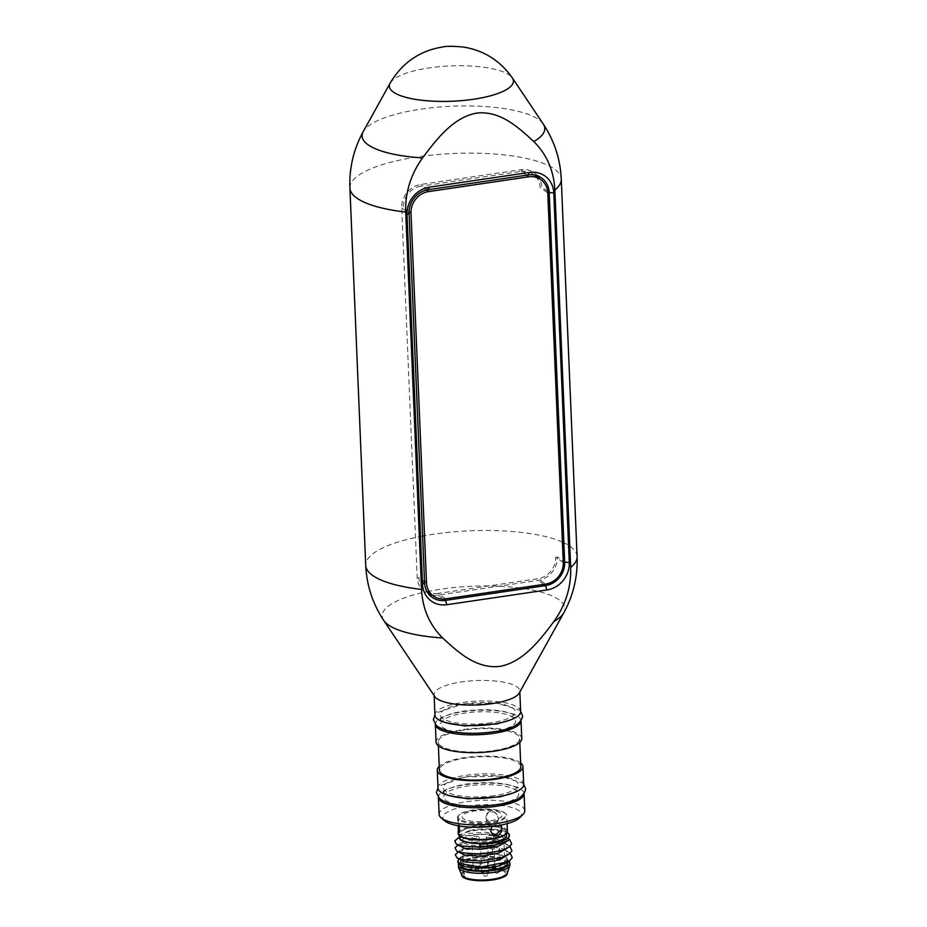 <?xml version="1.0" encoding="UTF-8"?>
<svg xmlns="http://www.w3.org/2000/svg" width="927" height="927" viewBox="0 0 927 927"><rect width="100%" height="100%" fill="white"/><g stroke="black" fill="none" stroke-linecap="round" stroke-linejoin="round"><path stroke-width="0.7" stroke-dasharray="4.63 3.48" d="M491.171 722.77A37.52 10.684 177.6 0 1 440.777 713.025A37.52 10.684 177.6 0 1 501.437 704.08A37.52 10.684 177.6 0 1 491.171 722.77M434.948 715.088A42.885 12.213 177.6 0 1 462.515 702.457A42.885 12.213 177.6 0 1 520.638 711.496M434.809 696.617A42.885 12.213 177.6 0 1 434.091 694.555A42.885 12.213 177.6 0 1 461.658 681.924A42.885 12.213 177.6 0 1 519.78 690.963A42.885 12.213 177.6 0 1 519.224 693.083M432.133 595.099A21.437 19.282 125.3 0 0 438.065 595.146L538.135 580.395A21.437 19.282 125.3 0 0 557.289 556.907L563.199 561.09M537.533 175.852A21.437 19.282 125.3 0 0 534.184 172.746A21.437 19.282 125.3 0 0 520.928 169.699L420.858 184.461A21.437 19.282 125.3 0 0 401.704 207.938L417.185 577.556A21.437 19.282 125.3 0 0 424.809 592.098A21.437 19.282 125.3 0 0 428.842 594.23M547.648 191.437L541.797 187.289A21.437 19.282 125.3 0 0 539.444 178.656M444.74 820.858A39.305 11.194 177.6 0 1 481.634 804.775A39.305 11.194 177.6 0 1 519.734 817.718M489.224 821.021A20.012 5.701 177.6 0 1 462.353 815.818A20.012 5.701 177.6 0 1 494.705 811.044A20.012 5.701 177.6 0 1 489.224 821.021M438.39 797.22L438.401 797.405A42.885 12.213 177.6 0 1 438.39 797.22A42.885 12.213 177.6 0 1 480.731 783.222A42.885 12.213 177.6 0 1 524.079 793.628A42.885 12.213 177.6 0 1 524.079 793.813L524.079 793.628M472.921 806.177A37.52 10.684 177.6 0 1 449.294 791.055A37.52 10.684 177.6 0 1 510.105 787.486A37.52 10.684 177.6 0 1 494.612 804.903A37.52 10.684 177.6 0 1 490.418 805.447M524.798 810.743A42.885 12.213 -2.4 0 0 481.437 800.337A42.885 12.213 -2.4 0 0 439.108 814.335M435.342 724.323L435.342 724.508A42.885 12.213 177.6 0 1 435.342 724.323A42.885 12.213 177.6 0 1 462.897 711.693A42.885 12.213 177.6 0 1 521.02 720.731A42.885 12.213 177.6 0 1 521.032 720.916L521.02 720.731M469.873 733.28A37.52 10.684 177.6 0 1 446.246 718.158A37.52 10.684 177.6 0 1 507.046 714.59A37.52 10.684 177.6 0 1 491.553 732.006A37.52 10.684 177.6 0 1 487.37 732.55M521.774 738.529A42.885 12.213 -2.4 0 0 463.651 729.491A42.885 12.213 -2.4 0 0 436.084 742.121M464.415 730.036A40.742 11.599 -2.4 0 0 438.228 742.029A40.742 11.599 -2.4 0 0 479.41 751.924A40.742 11.599 -2.4 0 0 519.63 738.622A40.742 11.599 -2.4 0 0 464.415 730.036M520.8 766.687A40.742 11.599 -2.4 0 0 465.586 758.101A40.742 11.599 -2.4 0 0 439.398 770.094M520.65 762.875A42.885 12.213 -2.4 0 0 464.821 757.556A42.885 12.213 -2.4 0 0 439.247 766.281M494.218 795.667A37.52 10.684 177.6 0 1 443.836 785.922A37.52 10.684 177.6 0 1 504.497 776.977A37.52 10.684 177.6 0 1 494.218 795.667M438.007 787.985A42.885 12.213 177.6 0 1 465.574 775.354A42.885 12.213 177.6 0 1 523.697 784.393M445.632 598.842L437.996 593.431L538.066 578.68L545.702 584.091M437.996 593.431A19.652 17.683 -54.7 0 1 425.841 590.638A19.652 17.683 -54.7 0 1 418.853 577.312L424.52 581.322M409.074 211.738L403.361 207.694A19.652 17.683 -54.7 0 1 420.928 186.165L426.397 190.047M526.374 175.226L520.997 171.414L420.928 186.165M520.997 171.414A19.652 17.683 -54.7 0 1 533.152 174.206A19.652 17.683 -54.7 0 1 540.128 187.532L547.776 192.955M563.268 562.573L555.621 557.15A19.652 17.683 -54.7 0 1 538.066 578.68M503.882 871.287A20.73 5.898 -2.4 0 0 480.661 868.483A20.73 5.898 -2.4 0 0 463.824 875.007A20.73 5.898 -2.4 0 0 484.786 880.036A20.73 5.898 -2.4 0 0 505.238 873.269A20.73 5.898 -2.4 0 0 503.882 871.287M502.446 837.069A20.73 5.898 177.6 0 1 503.813 839.051A20.73 5.898 177.6 0 1 483.349 845.818A20.73 5.898 177.6 0 1 462.399 840.789A20.73 5.898 177.6 0 1 479.224 834.265A20.73 5.898 177.6 0 1 502.446 837.069M461.681 875.1A22.874 6.512 177.6 0 1 480.256 867.904A22.874 6.512 177.6 0 1 505.887 870.998A22.874 6.512 177.6 0 1 507.382 873.188M461.82 875.111A22.874 6.512 177.6 0 1 461.658 874.416A22.874 6.512 177.6 0 1 480.232 867.22A22.874 6.512 177.6 0 1 505.852 870.314A22.874 6.512 177.6 0 1 507.359 872.504A22.874 6.512 177.6 0 1 507.254 873.211M458.483 867A25.724 7.323 177.6 0 1 479.375 858.912A25.724 7.323 177.6 0 1 508.205 862.388A25.724 7.323 177.6 0 1 509.896 864.845M458.738 863.663A25.724 7.323 177.6 0 1 481.507 856.675A25.724 7.323 177.6 0 1 508.123 860.337A25.724 7.323 177.6 0 1 509.085 861.183M460.395 861.438A23.581 6.721 177.6 0 1 479.549 854.022A23.581 6.721 177.6 0 1 505.98 857.208A23.581 6.721 177.6 0 1 507.521 859.468A23.581 6.721 177.6 0 1 484.242 867.162A23.581 6.721 177.6 0 1 460.395 861.438L460.545 864.845A23.581 6.721 177.6 0 1 479.699 857.44A23.581 6.721 177.6 0 1 506.119 860.627A23.581 6.721 177.6 0 1 507.672 862.886M458.83 863.744A26.443 7.532 177.6 0 1 464.288 856.177C477.88 852.573 490.615 852.33 502.492 855.47L506.884 862.77M458.552 858.819L464.288 856.177M509.236 834.161L492.99 829.514L469.885 830.453L458.969 835.111M509.595 839.48L505.482 837.371L486.246 834.265L473.002 834.752L465.238 835.98L456.235 839.341M510.244 853.222L506.049 851.056L486.826 847.95L465.817 849.665L456.802 853.025M509.954 846.374L505.76 844.207L486.536 841.113L465.528 842.817L456.513 846.177M502.492 855.47L486.455 852.747L468.946 854.034L461.345 856.791L460.186 858.078L461.495 860.592M505.064 857.035L507.382 854.277L504.775 849.85L502.202 848.634L486.177 845.899L468.656 847.185L461.055 849.943L459.896 851.229L461.217 853.744M504.775 850.198L507.092 847.429L504.485 843.014L501.913 841.786L485.887 839.062L468.367 840.337L460.777 843.095L459.618 844.381L460.928 846.907M504.485 843.35L506.802 840.58L504.195 836.166L501.623 834.937L485.597 832.214L468.089 833.5L460.487 836.258L459.328 837.544L460.429 839.932M480.302 843.686L480.024 847.278M485.98 816.397L488.587 812.179L494.624 811.982L498.216 817.487L498.297 819.538A6.79 5.91 -124.1 0 0 498.216 817.487A6.79 5.91 -124.1 0 0 488.332 812.342A6.79 5.91 -124.1 0 0 485.98 816.397L486.072 818.448C490.881 825.633 494.96 825.992 498.297 819.538A6.79 5.91 55.9 0 1 492.411 824.474A6.79 5.91 55.9 0 1 486.072 818.448M492.179 826.397L499.062 823.222L501.739 827.104M490.881 829.769A6.79 5.319 -70.4 0 1 498.633 823.06A6.79 5.319 -70.4 0 1 500.986 825.053M490.974 831.82A6.79 5.319 109.6 0 0 494.079 835.853A6.79 5.319 109.6 0 0 494.288 835.922M458.228 825.273L458.147 823.222A6.79 0.591 86.1 0 0 458.228 825.273A6.79 0.591 -93.9 0 0 458.262 825.783M459.039 832.261A6.79 0.591 -93.9 0 0 459.328 832.898A6.79 0.591 -93.9 0 0 459.607 829.016M457.486 817.684A24.658 7.022 177.6 0 1 458.517 815.551A24.658 7.022 177.6 0 1 481.206 809.653A24.658 7.022 177.6 0 1 505.145 813.257A24.658 7.022 177.6 0 1 505.563 813.57A24.658 7.022 177.6 0 1 506.756 815.609A24.658 7.022 177.6 0 1 486.733 823.373A24.658 7.022 177.6 0 1 459.108 820.036A24.658 7.022 177.6 0 1 457.486 817.684L458.147 823.222A6.79 0.591 86.1 0 1 458.413 819.341A6.79 0.591 86.1 0 1 459.514 826.965L457.567 819.41L458.413 819.341M459.746 819.259A23.94 6.825 177.6 0 1 459.178 814.891A23.94 6.825 177.6 0 1 481.808 809.144A23.94 6.825 177.6 0 1 504.856 812.979A23.94 6.825 177.6 0 1 490.059 822.087A23.94 6.825 177.6 0 1 459.746 819.259M458.147 833.419A24.658 7.022 177.6 0 1 478.17 825.656A24.658 7.022 177.6 0 1 505.806 828.993A24.658 7.022 177.6 0 1 507.417 831.357M460.059 836.05A23.94 6.825 177.6 0 1 474.856 826.942A23.94 6.825 177.6 0 1 505.169 829.781A23.94 6.825 177.6 0 1 505.736 834.138M504.833 829.827A23.581 6.721 177.6 0 1 506.374 832.087A23.581 6.721 177.6 0 1 483.094 839.781A23.581 6.721 177.6 0 1 459.247 834.057A23.581 6.721 177.6 0 1 478.402 826.641A23.581 6.721 177.6 0 1 504.833 829.827M459.398 837.487A23.581 6.721 177.6 0 1 490.881 829.862A23.581 6.721 177.6 0 1 504.972 833.246A23.581 6.721 177.6 0 1 506.524 835.505M469.885 830.453A26.443 7.532 177.6 0 1 507.139 832.527M472.098 837.834A3.569 1.02 -2.4 0 0 476.107 838.321A3.569 1.02 -2.4 0 0 479.004 837.185A3.569 1.02 -2.4 0 0 475.389 836.328A3.569 1.02 -2.4 0 0 471.866 837.487A3.569 1.02 -2.4 0 0 472.098 837.834M486.698 837.046A3.569 1.02 -2.4 0 0 490.707 837.521A3.569 1.02 -2.4 0 0 493.604 836.397A3.569 1.02 -2.4 0 0 490.001 835.528A3.569 1.02 -2.4 0 0 486.466 836.699A3.569 1.02 -2.4 0 0 486.698 837.046M492.179 840.928A3.569 1.02 -2.4 0 0 496.177 841.403A3.569 1.02 -2.4 0 0 499.085 840.279A3.569 1.02 -2.4 0 0 495.47 839.41A3.569 1.02 -2.4 0 0 491.947 840.58A3.569 1.02 -2.4 0 0 492.179 840.928M480.765 843.976A3.569 1.02 -2.4 0 0 484.763 844.451A3.569 1.02 -2.4 0 0 487.672 843.327A3.569 1.02 -2.4 0 0 484.056 842.458A3.569 1.02 -2.4 0 0 480.522 843.628A3.569 1.02 -2.4 0 0 480.765 843.976M383.766 620.487A91.414 26.037 177.6 0 1 427.046 591.611M427.173 591.588A91.414 26.037 177.6 0 1 440.985 589.166A91.414 26.037 177.6 0 1 531.229 589.827A91.414 26.037 177.6 0 1 563.72 612.944M577.092 556.49A105.771 30.127 -2.4 0 0 563.859 542.747M562.411 542.075A105.771 30.127 -2.4 0 0 424.531 535.702M422.619 536.049A105.771 30.127 -2.4 0 0 365.725 565.343M349.908 187.984A105.771 30.127 177.6 0 1 454.334 153.453A105.771 30.127 177.6 0 1 561.275 179.131M543.234 123.986A91.414 26.037 -2.4 0 0 452.353 106.211A91.414 26.037 -2.4 0 0 363.28 131.53M390.163 83.094A62.086 17.683 177.6 0 1 429.282 67.891A62.086 17.683 177.6 0 1 512.388 77.972M543.767 584.381L538.135 580.395M438.065 595.146L443.558 599.027M424.578 582.793L417.185 577.556M401.704 207.938L409.085 213.175M428.239 189.687L420.858 184.461M520.928 169.699L528.309 174.936M477.938 867.672A3.569 1.02 -2.4 0 0 480.244 866.618A3.569 1.02 -2.4 0 0 475.4 865.876A3.569 1.02 -2.4 0 0 473.094 866.919A3.569 1.02 -2.4 0 0 473.338 867.266A3.569 1.02 -2.4 0 0 477.938 867.672M492.55 866.884A3.569 1.02 -2.4 0 0 494.844 865.83A3.569 1.02 -2.4 0 0 490.001 865.076A3.569 1.02 -2.4 0 0 487.706 866.131A3.569 1.02 -2.4 0 0 487.938 866.478A3.569 1.02 -2.4 0 0 492.55 866.884M498.019 870.766A3.569 1.02 -2.4 0 0 500.313 869.711A3.569 1.02 -2.4 0 0 495.47 868.958A3.569 1.02 -2.4 0 0 493.176 870.013A3.569 1.02 -2.4 0 0 493.407 870.36A3.569 1.02 -2.4 0 0 498.019 870.766M486.605 873.813A3.569 1.02 -2.4 0 0 488.9 872.759A3.569 1.02 -2.4 0 0 484.056 872.006A3.569 1.02 -2.4 0 0 481.762 873.06A3.569 1.02 -2.4 0 0 481.994 873.408A3.569 1.02 -2.4 0 0 486.605 873.813M519.827 692.017L519.78 690.963M434.137 695.609L434.091 694.555M432.191 597.336L424.809 592.098M541.565 177.984L534.184 172.746M519.792 742.434L519.63 738.622M438.39 745.841L438.228 742.029M426.941 591.426L425.841 590.638M534.253 174.983L533.152 174.206M520.626 711.31L519.363 710.07L497.278 703.234L462.828 703.999L437.023 712.712L434.948 714.902M510.406 719.966L515.482 716.374L512.596 714.184C501.426 709.607 485.18 708.564 463.859 711.067C442.666 714.323 439.12 720.406 440.499 719.514L445.852 722.666M505.238 873.269L503.813 839.051M463.824 875.007L462.399 840.789M507.637 862.226L507.521 859.468M461.345 856.791L458.772 858.657M504.775 849.85L509.271 852.562M461.055 849.943L458.262 851.971M504.485 843.014L508.981 845.725M460.777 843.095L457.973 845.123M504.195 836.166L508.691 838.877M460.487 836.258L458.251 837.869M458.483 832.956L459.328 832.898M459.178 814.891L458.517 815.551M504.856 812.979L505.563 813.57M507.092 823.639L506.756 815.609M506.432 833.443L506.374 832.087M459.305 835.424L459.247 834.057M471.866 837.487L473.094 866.919C475.725 871.322 478.112 871.218 480.244 866.618L479.004 837.185M486.466 836.699L487.706 866.131C490.325 870.534 492.712 870.43 494.844 865.83L493.604 836.397M491.947 840.58L493.176 870.013C495.806 874.404 498.181 874.312 500.313 869.711L499.085 840.279M480.522 843.628L481.762 873.06C484.381 877.452 486.768 877.359 488.9 872.759L487.672 843.327M523.685 784.207L522.422 782.967L500.325 776.131L465.875 776.896L440.082 785.609L437.996 787.799M513.465 792.863L518.541 789.271L515.655 787.081C504.485 782.504 488.239 781.461 466.918 783.964C445.725 787.22 442.179 793.303 443.558 792.411L448.9 795.563"/><path stroke-width="1.39" d="M519.827 692.017L520.638 711.496A42.885 12.213 177.6 0 1 493.071 724.126A42.885 12.213 177.6 0 1 434.948 715.088L434.137 695.609M563.72 612.944L519.224 693.083A42.885 12.213 177.6 0 1 477.44 704.96A42.885 12.213 177.6 0 1 434.809 696.617L383.766 620.487A91.414 26.037 177.6 0 0 442.642 637.961C458.089 652.144 476.154 669.016 499.78 666.409C523.257 662.098 539.723 640.244 553.882 621.565C565.69 604.972 571.287 586.93 570.684 567.428A105.771 30.127 -2.4 0 0 577.092 556.49C577.822 576.536 573.373 595.354 563.72 612.944A91.414 26.037 177.6 0 1 553.882 621.565M421.542 589.421L405.725 212.063A105.771 30.127 177.6 0 1 349.908 187.984L365.725 565.343A105.771 30.127 -2.4 0 0 421.542 589.421C422.561 608.854 429.595 625.041 442.642 637.961M577.092 556.49L561.275 179.131A105.771 30.127 177.6 0 1 554.867 190.07L570.684 567.428M554.867 190.07C553.848 170.638 546.814 154.45 533.767 141.53C518.17 127.196 500.07 110.383 476.432 113.117C452.909 117.578 436.524 139.49 422.527 157.926C410.719 174.519 405.122 192.561 405.725 212.063M446.872 604.705A25.017 22.503 -54.7 0 1 422.515 584.184L407.023 214.566A25.017 22.503 -54.7 0 1 429.363 187.173L529.444 172.422A25.017 22.503 -54.7 0 1 553.79 192.932L569.282 562.55A25.017 22.503 -54.7 0 1 546.942 589.954L446.872 604.705L445.447 600.383L545.528 585.621A21.437 19.282 125.3 0 0 564.682 562.144L549.19 192.526A21.437 19.282 125.3 0 0 541.565 177.984A21.437 19.282 125.3 0 0 528.309 174.936L428.239 189.687A21.437 19.282 125.3 0 0 409.085 213.175L424.578 582.793A21.437 19.282 125.3 0 0 432.191 597.336A21.437 19.282 125.3 0 0 445.447 600.383L443.558 599.027M563.199 561.09L564.682 562.144L569.282 562.55M428.842 594.23A21.437 19.282 125.3 0 0 432.133 595.099M539.444 178.656A21.437 19.282 125.3 0 0 537.533 175.852M553.79 192.932L549.19 192.526L547.648 191.437M523.013 814.451L519.734 817.718A39.305 11.194 177.6 0 1 496.107 825.887A39.305 11.194 177.6 0 1 444.74 820.858L441.194 817.881A42.885 12.213 -2.4 0 0 497.231 823.373A42.885 12.213 -2.4 0 0 523.013 814.451A42.885 12.213 -2.4 0 0 524.798 810.743L524.091 793.813A42.885 12.213 177.6 0 1 496.513 806.258A42.885 12.213 177.6 0 1 438.401 797.405L439.108 814.335A42.885 12.213 -2.4 0 0 441.194 817.881M490.418 805.447A37.52 10.684 177.6 0 1 472.921 806.177M493.465 733.361A42.885 12.213 177.6 0 1 435.354 724.508L436.084 742.121A42.885 12.213 -2.4 0 0 479.444 752.527A42.885 12.213 -2.4 0 0 521.774 738.529L521.032 720.916A42.885 12.213 177.6 0 1 493.465 733.361M487.37 732.55A37.52 10.684 177.6 0 1 469.873 733.28M438.39 745.841L439.398 770.094A40.742 11.599 -2.4 0 0 480.592 779.978A40.742 11.599 -2.4 0 0 520.8 766.687L519.792 742.434M439.247 766.281A42.885 12.213 -2.4 0 0 437.266 770.186A42.885 12.213 -2.4 0 0 480.615 780.592A42.885 12.213 -2.4 0 0 522.944 766.594A42.885 12.213 -2.4 0 0 520.65 762.875M522.944 766.594L523.697 784.393A42.885 12.213 177.6 0 1 496.13 797.023A42.885 12.213 177.6 0 1 438.007 787.985L437.266 770.186M424.52 581.322L426.501 582.724A19.652 17.683 125.3 0 0 433.477 596.061A19.652 17.683 125.3 0 0 445.632 598.842L545.702 584.091A19.652 17.683 125.3 0 0 563.268 562.573L547.776 192.955A19.652 17.683 125.3 0 0 540.789 179.618A19.652 17.683 125.3 0 0 528.633 176.825L428.564 191.588A19.652 17.683 125.3 0 0 411.009 213.106L409.074 211.738M411.009 213.106L426.501 582.724M507.37 872.852L507.382 873.188A22.874 6.512 177.6 0 1 484.809 880.65A22.874 6.512 177.6 0 1 461.681 875.1L461.669 874.764M509.085 861.183A25.724 7.323 177.6 0 1 509.815 862.794L509.896 864.845A25.724 7.323 177.6 0 1 509.78 865.644L507.254 873.211A22.874 6.512 177.6 0 1 484.775 879.966A22.874 6.512 177.6 0 1 461.82 875.111L458.668 867.788A25.724 7.323 177.6 0 1 458.483 867L458.401 864.949A25.724 7.323 177.6 0 1 458.738 863.663M509.78 865.644A25.724 7.323 177.6 0 1 484.497 873.246A25.724 7.323 177.6 0 1 458.668 867.788M481.391 871.786L481.449 871.067L481.391 871.786L493.234 870.383A25.724 7.323 177.6 0 0 509.815 862.794M481.368 871.276A25.724 7.323 177.6 0 1 458.401 864.949M481.449 871.067L493.234 870.383M507.637 862.226L507.672 862.886A23.581 6.721 177.6 0 1 484.392 870.58A23.581 6.721 177.6 0 1 460.545 864.856L460.545 864.845M497.046 866.502L509.607 860.801L506.884 862.77L497.046 866.502A26.443 7.532 177.6 0 1 458.83 863.744L458.158 863.176L458.552 858.819M507.834 861.913L480.673 867.104L458.158 863.176M493.176 845.772L508.297 840.592L509.236 834.161L508.089 833.199A26.443 7.532 177.6 0 1 480.151 844.103L480.024 847.278L493.176 845.772A28.586 8.146 177.6 0 1 480.001 846.768M458.251 837.869L454.74 840.998L456.432 844.196L460.87 845.887L480.024 847.278M457.973 845.123L455.018 847.846L456.71 851.032L461.159 852.736L480.313 854.126L501.252 850.708L509.027 847.116L511.681 843.964L509.595 839.48M509.607 860.801L512.26 857.66L510.244 853.222M458.262 851.971L455.308 854.694L456.999 857.881L461.449 859.584L480.603 860.974L501.542 857.545L509.317 853.964L511.971 850.812L509.954 846.374M456.999 857.881L465.296 862.006L481.252 863.025L498.691 860.024L509.317 853.964M456.71 851.032L465.006 855.157L480.962 856.177L498.402 853.188L509.027 847.116M456.432 844.196L464.717 848.321L480.673 849.329L498.123 846.339L508.297 840.592M460.429 839.932L464.427 841.473C468.39 842.863 473.674 843.605 480.302 843.686L480.151 844.103M458.969 835.111L460.174 839.781L464.427 841.473M494.288 835.922A6.79 5.319 109.6 0 0 501.831 829.155L494.508 836.015L490.974 831.82A6.79 5.319 -70.4 0 1 490.881 829.769L492.179 826.397M500.986 825.053A6.79 5.319 -70.4 0 1 501.739 827.104L501.831 829.155M459.514 826.965L458.483 832.956L458.205 827.139M458.262 825.783A6.79 0.591 -93.9 0 0 459.039 832.261M507.092 823.639L507.417 831.357A24.658 7.022 177.6 0 1 506.397 833.489A24.658 7.022 177.6 0 1 483.709 839.375A24.658 7.022 177.6 0 1 459.769 835.783A24.658 7.022 177.6 0 1 459.352 835.459A24.658 7.022 177.6 0 1 458.147 833.419L458.077 831.693M490.974 831.82L490.881 829.769M506.397 833.489L505.736 834.138A23.94 6.825 177.6 0 1 483.106 839.885A23.94 6.825 177.6 0 1 460.059 836.05L459.352 835.459M506.432 833.443L506.524 835.505A23.581 6.721 177.6 0 1 483.245 843.211A23.581 6.721 177.6 0 1 459.398 837.487L459.305 835.424M507.139 832.527A26.443 7.532 177.6 0 1 508.089 833.199M563.859 542.747A105.771 30.127 -2.4 0 0 562.411 542.075M424.531 535.702A105.771 30.127 -2.4 0 0 422.619 536.049M533.767 141.53A91.414 26.037 -2.4 0 0 543.234 123.986C554.311 140.707 560.325 159.085 561.275 179.131M349.908 187.984C349.178 167.938 353.627 149.12 363.28 131.53A91.414 26.037 -2.4 0 0 422.527 157.926M543.234 123.986L512.388 77.972A62.086 17.683 177.6 0 1 491.6 95.504A62.086 17.683 177.6 0 1 430.406 101.031A62.086 17.683 177.6 0 1 390.163 83.094L363.28 131.53M546.942 589.954L545.528 585.621L543.767 584.381M529.444 172.422L528.309 174.936M428.239 189.687L429.363 187.173M409.085 213.175L407.023 214.566M424.578 582.793L422.515 584.184M426.397 190.047L428.564 191.588M528.633 176.825L526.374 175.226M365.725 565.343C366.675 585.389 372.689 603.767 383.766 620.487M512.388 77.972C500.279 60.718 483.975 50.406 463.477 47.057C452.828 46.072 445.794 46.06 442.341 47.045C419.618 50.788 402.225 62.816 390.163 83.094M433.477 596.061L426.941 591.426M540.789 179.618L534.253 174.983M434.948 714.902L433.361 719.781L436.432 725.586C440.742 729.086 447.926 731.391 457.996 732.504C469.699 733.79 481.681 733.512 493.952 731.704C511.634 729.375 521.183 724.149 522.619 716.038L520.626 711.31M445.852 722.666L464.763 725.934L497.115 723.906L510.406 719.966M437.996 787.799L436.42 792.678L439.479 798.483C443.801 801.982 450.985 804.288 461.043 805.401C472.758 806.687 484.74 806.409 497.011 804.601C514.682 802.272 524.242 797.046 525.667 788.935L523.685 784.207M448.9 795.563L467.822 798.831L500.163 796.803L513.465 792.863"/></g></svg>
